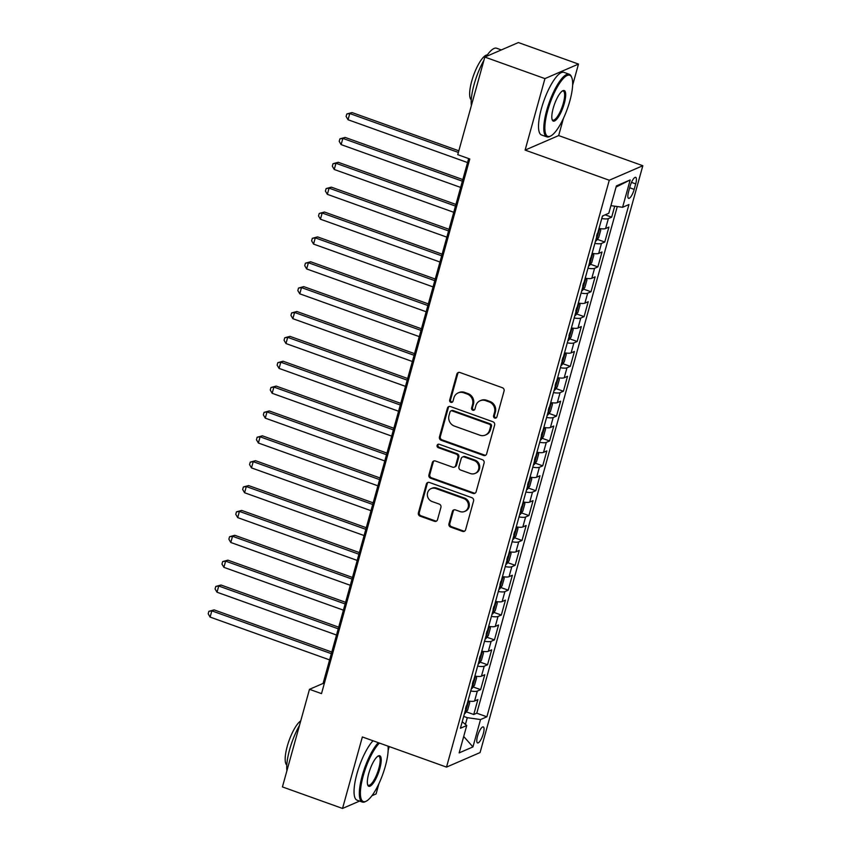 <?xml version="1.0" encoding="UTF-8"?>
<svg xmlns="http://www.w3.org/2000/svg" width="851" height="851" viewBox="0 0 851 851"><rect width="100%" height="100%" fill="white"/><g stroke="black" fill="none" stroke-linecap="round" stroke-linejoin="round"><path stroke-width="1.28" d="M494.75 418.064A1.83 1.702 -113.4 0 0 496.878 416.947L504.069 391.013A2.617 2.425 -113.4 0 0 502.388 387.726L459.902 372.504A2.617 2.425 -113.4 0 0 456.87 374.1L449.679 400.034A1.83 1.702 -113.4 0 0 452.051 402.31A1.83 1.702 -113.4 0 0 452.977 401.225L453.913 397.864A8.361 7.755 -113.4 0 1 458.146 392.907A8.361 7.755 -113.4 0 1 463.625 392.758L467.167 394.024A8.361 7.755 -113.4 0 1 472.56 404.544L471.624 407.906A1.83 1.702 -113.4 0 0 474.007 410.171A1.83 1.702 -113.4 0 0 474.932 409.086L475.858 405.725A8.361 7.755 -113.4 0 1 480.092 400.768A8.361 7.755 -113.4 0 1 485.581 400.619L489.123 401.895A8.361 7.755 -113.4 0 1 494.505 412.405L493.569 415.767A1.83 1.702 -113.4 0 0 494.75 418.064M480.092 400.768L480.996 400.374A8.361 7.755 -113.4 0 1 486.485 400.225L490.027 401.502A8.361 7.755 -113.4 0 1 495.41 412.012L494.484 415.373A1.83 1.702 -113.4 0 0 496.378 417.767M458.668 372.408A2.617 2.425 -113.4 0 0 457.774 373.717L450.583 399.651A1.83 1.702 -113.4 0 0 452.477 402.044M458.146 392.907L459.051 392.513A8.361 7.755 -113.4 0 1 464.54 392.364L468.071 393.641A8.361 7.755 -113.4 0 1 473.464 404.151L472.528 407.512A1.83 1.702 -113.4 0 0 474.422 409.905M483.315 733.668A8.51 2.383 109.7 0 0 483.294 726.903A8.51 2.383 109.7 0 0 477.517 736.179A8.51 2.383 109.7 0 0 477.549 742.934A8.51 2.383 109.7 0 0 483.315 733.668M448.945 523.812A2.617 2.425 -113.4 0 0 450.636 527.099L462.55 531.375A2.617 2.425 -113.4 0 0 465.593 529.779L473.571 500.973A2.617 2.425 -113.4 0 0 471.89 497.686L429.415 482.474A2.617 2.425 -113.4 0 0 426.372 484.07L418.384 512.866A2.617 2.425 -113.4 0 0 420.064 516.153L434.467 521.312A2.617 2.425 -113.4 0 0 437.499 519.716L440.924 507.387A2.617 2.425 -113.4 0 0 439.233 504.1L432.095 501.547A6.989 6.489 -113.4 0 1 431.138 488.602A6.989 6.489 -113.4 0 1 435.723 488.485L463.689 498.505A6.989 6.489 -113.4 0 1 464.657 511.44A6.989 6.489 -113.4 0 1 460.061 511.557L455.402 509.898A2.617 2.425 -113.4 0 0 452.37 511.494L448.945 523.812L449.86 523.418A2.617 2.425 -113.4 0 0 451.541 526.705L463.455 530.981A2.617 2.425 -113.4 0 0 464.699 531.077M362.356 736.955L342.538 808.45L282.426 786.92L309.487 689.321L321.508 693.618L469.784 158.988L457.753 154.68L484.825 57.07L544.938 78.6L525.11 150.095L609.273 180.242L446.52 767.102L362.356 736.955M483.602 455.455A2.617 2.425 -113.4 0 0 486.644 453.86L494.633 425.064A2.617 2.425 -113.4 0 0 492.942 421.777L450.466 406.555A2.617 2.425 -113.4 0 0 447.424 408.15L439.435 436.957A2.617 2.425 -113.4 0 0 441.116 440.244L483.602 455.455L484.506 455.062A2.617 2.425 -113.4 0 0 485.751 455.168M484.102 463.018L476.113 491.814A2.617 2.425 -113.4 0 1 473.082 493.41L430.595 478.198A2.617 2.425 -113.4 0 1 428.915 474.911L432.329 462.582A2.617 2.425 -113.4 0 1 435.372 460.987L452.594 467.156A2.617 2.425 -113.4 0 0 455.636 465.561L457.902 457.391A2.617 2.425 -113.4 0 0 456.221 454.104L438.276 447.679A1.83 1.702 -113.4 0 1 438.031 444.296A1.83 1.702 -113.4 0 1 439.222 444.265L482.421 459.731A2.617 2.425 -113.4 0 1 484.102 463.018M466.284 711.84L473.741 714.5L477.879 699.586L474.571 701.022L477.326 691.076A10.648 2.596 -164.5 0 1 470.741 690.98M473.188 686.97L480.634 689.64L484.772 674.715L481.464 676.151L484.219 666.205A10.648 2.596 -164.5 0 1 477.634 666.11M480.081 662.099L487.538 664.769L491.665 649.856L488.357 651.281L491.123 641.335A10.648 2.596 -164.5 0 1 484.538 641.239M486.974 637.239L494.431 639.899L498.569 624.985L495.261 626.421L498.016 616.475A10.648 2.596 -164.5 0 1 491.431 616.379M493.878 612.369L501.324 615.039L505.462 600.115L502.154 601.551L504.909 591.605A10.648 2.596 -164.5 0 1 498.324 591.509M500.771 587.498L508.217 590.168L512.355 575.255L509.047 576.68L511.813 566.734A10.648 2.596 -164.5 0 1 505.217 566.638M507.664 562.639L515.121 565.298L519.259 550.384L515.951 551.82L518.706 541.874A10.648 2.596 -164.5 0 1 512.121 541.779M514.568 537.768L522.014 540.438L526.152 525.514L522.844 526.95L525.599 517.004A10.648 2.596 -164.5 0 1 519.014 516.908M521.461 512.898L528.907 515.568L533.045 500.654L529.737 502.079L532.492 492.133A10.648 2.596 -164.5 0 1 525.907 492.038M528.354 488.038L535.811 490.697L539.949 475.783L536.63 477.22L539.396 467.263A10.648 2.596 -164.5 0 1 532.811 467.178M535.247 463.167L542.704 465.837L546.842 450.913L543.534 452.349L546.289 442.403A10.648 2.596 -164.5 0 1 539.704 442.307M542.151 438.297L549.597 440.967L553.735 426.053L550.427 427.479L553.182 417.533A10.648 2.596 -164.5 0 1 546.597 417.437M549.044 413.437L556.49 416.096L560.628 401.183L557.32 402.619L560.086 392.662A10.648 2.596 -164.5 0 1 553.49 392.577M555.937 388.567L563.394 391.237L567.532 376.312L564.224 377.748L566.979 367.802A10.648 2.596 -164.5 0 1 560.394 367.706M562.841 363.696L570.287 366.366L574.425 351.452L571.117 352.878L573.872 342.932A10.648 2.596 -164.5 0 1 567.287 342.836M569.734 338.836L577.18 341.496L581.318 326.582L578.01 328.018L580.765 318.061A10.648 2.596 -164.5 0 1 574.18 317.976M576.627 313.966L584.084 316.636L588.222 301.711L584.903 303.147L587.669 293.201A10.648 2.596 -164.5 0 1 581.084 293.106M583.52 289.095L590.977 291.765L595.115 276.852L591.807 278.277L594.562 268.331A10.648 2.596 -164.5 0 1 587.977 268.235M590.424 264.236L597.87 266.895L602.008 251.981L598.7 253.417L601.455 243.46A10.648 2.596 -164.5 0 1 594.87 243.375M597.317 239.365L604.763 242.035L608.901 227.111L605.593 228.547A10.648 2.596 -164.5 0 1 599.008 228.451M630.08 186.326L628.559 191.805A8.244 2.308 109.7 0 0 628.591 198.347A8.244 2.308 109.7 0 0 634.186 189.369L635.708 183.89A8.244 2.308 109.7 0 0 635.676 177.348A8.244 2.308 109.7 0 0 630.08 186.326M609.273 180.242L642.824 165.722L480.07 752.571L446.52 767.102M473.741 714.5L476.783 713.191L486.878 716.808L628.942 204.548L622.592 207.293L610.922 205.644M486.878 716.808L480.528 719.552L472.943 746.912L459.157 752.88L466.742 725.52L460.402 728.265L602.465 216.005L608.805 213.261L616.39 185.912L630.176 179.944L622.592 207.293M605.167 214.835L611.667 217.165L608.359 218.601A10.648 2.596 -164.5 0 1 601.763 218.505M604.763 242.035L601.455 243.46M597.87 266.895L594.562 268.331M590.977 291.765L587.669 293.201M584.084 316.636L580.765 318.061M577.18 341.496L573.872 342.932M570.287 366.366L566.979 367.802M563.394 391.237L560.086 392.662M556.49 416.096L553.182 417.533M549.597 440.967L546.289 442.403M542.704 465.837L539.396 467.263M535.811 490.697L532.492 492.133M528.907 515.568L525.599 517.004M522.014 540.438L518.706 541.874M515.121 565.298L511.813 566.734M508.217 590.168L504.909 591.605M501.324 615.039L498.016 616.475M494.431 639.899L491.123 641.335M487.538 664.769L484.219 666.205M480.634 689.64L477.326 691.076M476.783 713.191L617.283 206.548M611.667 217.165L614.709 206.176M465.423 724.414L467.284 717.68L463.689 716.393M572.617 85.238L578.489 64.08L544.938 78.6M578.489 64.08L518.376 42.55L484.825 57.07M342.538 808.45L359.579 801.078M371.919 795.728L376.089 793.93L378.95 783.58M388.152 750.422L389.215 746.572M525.11 150.095L558.66 135.575L563.426 118.385M558.66 135.575L642.824 165.722M468.646 158.573L323.093 683.427L309.487 689.321M324.231 683.832L323.093 683.427M592.115 253.321A10.648 2.596 15.5 0 0 598.7 253.417M585.222 278.192A10.648 2.596 15.5 0 0 591.807 278.277M578.318 303.052A10.648 2.596 15.5 0 0 584.903 303.147M571.425 327.922A10.648 2.596 15.5 0 0 578.01 328.018M564.532 352.793A10.648 2.596 15.5 0 0 571.117 352.878M557.628 377.653A10.648 2.596 15.5 0 0 564.224 377.748M550.735 402.523A10.648 2.596 15.5 0 0 557.32 402.619M543.842 427.393A10.648 2.596 15.5 0 0 550.427 427.479M536.949 452.253A10.648 2.596 15.5 0 0 543.534 452.349M530.045 477.124A10.648 2.596 15.5 0 0 536.63 477.22M523.152 501.994A10.648 2.596 15.5 0 0 529.737 502.079M516.259 526.854A10.648 2.596 15.5 0 0 522.844 526.95M509.355 551.725A10.648 2.596 15.5 0 0 515.951 551.82M502.462 576.595A10.648 2.596 15.5 0 0 509.047 576.68M495.569 601.455A10.648 2.596 15.5 0 0 502.154 601.551M488.665 626.325A10.648 2.596 15.5 0 0 495.261 626.421M481.772 651.196A10.648 2.596 15.5 0 0 488.357 651.281M474.879 676.056A10.648 2.596 15.5 0 0 481.464 676.151M466.742 725.52L462.21 721.722M467.986 700.926A10.648 2.596 15.5 0 0 474.571 701.022M467.284 717.68L480.528 719.552M616.081 187.05L630.176 179.944M472.943 746.912L463.699 736.487M449.222 406.459A2.617 2.425 -113.4 0 0 448.328 407.757L440.339 436.563A2.617 2.425 -113.4 0 0 442.031 439.85L484.506 455.062M490.58 426.564A1.83 1.702 -113.4 0 0 489.399 424.266L452.115 410.905A1.83 1.702 -113.4 0 0 449.988 412.022L448.998 415.565A8.361 7.755 -113.4 0 0 454.391 426.074L479.879 435.212A8.361 7.755 -113.4 0 0 485.368 435.063A8.361 7.755 -113.4 0 0 489.602 430.106L490.58 426.564L491.484 426.17A1.83 1.702 -113.4 0 0 490.304 423.872L489.399 424.266M450.913 410.937L451.817 410.544A1.83 1.702 -113.4 0 1 453.019 410.512L490.304 423.872M485.368 435.063L486.272 434.67A8.361 7.755 -113.4 0 0 490.506 429.712L489.602 430.106M491.484 426.17L490.506 429.712M434.127 460.891A2.617 2.425 -113.4 0 0 433.233 462.189L429.819 474.518A2.617 2.425 -113.4 0 0 431.5 477.805L473.986 493.027A2.617 2.425 -113.4 0 0 475.22 493.123M454.306 467.114L455.221 466.72A2.617 2.425 -113.4 0 0 456.54 465.178L458.806 456.998A2.617 2.425 -113.4 0 0 457.125 453.711L439.19 447.286L438.276 447.679M438.51 444.169A1.83 1.702 -113.4 0 0 439.19 447.286M470.475 473.56A6.989 6.489 -113.4 0 0 478.836 466.869A6.989 6.489 -113.4 0 0 474.092 460.508L464.242 456.976A2.617 2.425 -113.4 0 0 461.21 458.572L458.934 466.752A2.617 2.425 -113.4 0 0 460.625 470.039L470.475 473.56M475.06 473.443L475.964 473.05A6.989 6.489 -113.4 0 0 475.007 460.114L474.092 460.508M462.529 457.019L463.433 456.625A2.617 2.425 -113.4 0 1 465.146 456.583L475.007 460.114M454.168 509.792A2.617 2.425 -113.4 0 0 453.275 511.1L449.86 523.418M464.657 511.44L465.561 511.047A6.989 6.489 -113.4 0 0 464.593 498.112L463.689 498.505M431.138 488.602L432.042 488.208A6.989 6.489 -113.4 0 1 436.627 488.091L464.593 498.112M428.17 482.368A2.617 2.425 -113.4 0 0 427.276 483.676L419.288 512.472A2.617 2.425 -113.4 0 0 420.979 515.759L435.372 520.918A2.617 2.425 -113.4 0 0 436.616 521.025M603.348 215.622L603.072 215.984A7.053 1.713 -164.5 0 1 602.423 216.143M458.827 150.808L352.027 112.555L349.761 113.534L348.038 119.746L467.539 162.552M458.381 152.435L349.761 113.534L346.793 113.981L352.027 112.555M348.038 119.746L346.102 116.47L346.793 113.981M569.819 101.035A32.466 9.095 109.7 0 0 571.734 77.494A32.466 9.095 109.7 0 0 560.713 81.664A32.466 9.095 109.7 0 0 547.693 110.609A32.466 9.095 109.7 0 0 550.788 135.947A32.466 9.095 109.7 0 0 569.819 101.035M550.788 135.947L549.874 136.426A33.263 9.318 -70.3 0 1 546.821 136.873A33.263 9.318 -70.3 0 1 546.704 110.47A33.263 9.318 -70.3 0 1 569.255 74.25A33.263 9.318 -70.3 0 1 571.329 76.537L571.734 77.494M564.287 103.428A16.233 4.553 -70.3 0 1 557.777 117.906A16.233 4.553 -70.3 0 1 552.278 119.991A16.233 4.553 -70.3 0 1 553.224 108.215A16.233 4.553 -70.3 0 1 562.745 90.759A16.233 4.553 -70.3 0 1 564.287 103.428M552.097 119.459A15.435 4.329 109.7 0 0 552.831 120.097A15.435 4.329 109.7 0 0 563.298 103.29A15.435 4.329 109.7 0 0 563.245 91.036A15.435 4.329 109.7 0 0 562.266 91.057M471.38 105.567A33.263 9.318 -70.3 0 1 474.092 84.462A33.263 9.318 -70.3 0 1 483.942 60.272M486.293 56.443A33.263 9.318 -70.3 0 1 496.633 48.241L501.335 49.922M471.263 99.812A23.945 6.712 -70.3 0 1 471.731 81.111A23.945 6.712 -70.3 0 1 487.346 54.921M546.821 136.873L541.534 134.979A33.263 9.318 -70.3 0 1 541.417 108.577A33.263 9.318 -70.3 0 1 563.968 72.356L569.255 74.25M379.429 743.072A32.466 9.095 109.7 0 0 363.228 775.804A32.466 9.095 109.7 0 0 366.313 801.142A32.466 9.095 109.7 0 0 385.343 766.23A32.466 9.095 109.7 0 0 388.056 746.157M366.313 801.142L365.398 801.621A33.263 9.318 -70.3 0 1 362.345 802.067A33.263 9.318 -70.3 0 1 362.228 775.665A33.263 9.318 -70.3 0 1 378.301 742.668M379.812 768.623A16.233 4.553 -70.3 0 1 373.312 783.09A16.233 4.553 -70.3 0 1 367.802 785.175A16.233 4.553 -70.3 0 1 368.76 773.41A16.233 4.553 -70.3 0 1 378.269 755.954A16.233 4.553 -70.3 0 1 379.812 768.623M367.621 784.654A15.435 4.329 109.7 0 0 368.366 785.282A15.435 4.329 109.7 0 0 378.823 768.474A15.435 4.329 109.7 0 0 378.769 756.231A15.435 4.329 109.7 0 0 377.791 756.241M286.904 770.751A33.263 9.318 -70.3 0 1 289.617 749.657A33.263 9.318 -70.3 0 1 299.467 725.456M286.787 764.996A23.945 6.712 -70.3 0 1 287.255 746.295A23.945 6.712 -70.3 0 1 300.733 720.882M362.345 802.067L357.058 800.174A33.263 9.318 -70.3 0 1 356.941 773.772A33.263 9.318 -70.3 0 1 373.015 740.774M599.732 228.579L600.753 230.121L598.678 237.578L596.179 240.854A7.053 1.713 -164.5 0 1 595.53 241.003M462.827 179.572L345.123 137.415L342.857 138.394L341.134 144.617L460.646 187.422M596.508 236.312L597.338 233.334M462.37 181.199L342.857 138.394L339.9 138.851L345.123 137.415M341.134 144.617L339.209 141.34L339.9 138.851M592.828 253.438L593.849 254.992L591.785 262.448L589.286 265.725A7.053 1.713 -164.5 0 1 588.637 265.874M455.923 204.442L338.23 162.286L335.964 163.264L334.241 169.487L453.753 212.293M589.615 261.183L590.445 258.204M455.476 206.07L335.964 163.264L333.007 163.722L338.23 162.286M334.241 169.487L332.315 166.2L333.007 163.722M585.935 278.309L586.956 279.851L584.892 287.319L582.382 290.585A7.053 1.713 -164.5 0 1 581.733 290.744M449.03 229.302L331.337 187.156L329.071 188.135L327.348 194.347L446.849 237.152M582.722 286.053L583.541 283.064M448.573 230.94L329.071 188.135L326.103 188.582L331.337 187.156M327.348 194.347L325.412 191.071L326.103 188.582M579.042 303.179L580.063 304.722L577.989 312.179L575.489 315.455A7.053 1.713 -164.5 0 1 574.84 315.604M442.137 254.172L324.444 212.016L322.167 212.995L320.444 219.218L439.956 262.023M575.819 310.913L576.648 307.934M441.68 255.8L322.167 212.995L319.21 213.452L324.444 212.016M320.444 219.218L318.519 215.941L319.21 213.452M572.149 328.039L573.17 329.592L571.095 337.049L568.596 340.326A7.053 1.713 -164.5 0 1 567.947 340.474M435.233 279.043L317.54 236.886L315.274 237.865L313.551 244.088L433.063 286.893M568.925 335.783L569.755 332.805M434.787 280.67L315.274 237.865L312.317 238.323L317.54 236.886M313.551 244.088L311.626 240.801L312.317 238.323M565.245 352.91L566.266 354.452L564.202 361.92L561.692 365.185A7.053 1.713 -164.5 0 1 561.043 365.345M428.34 303.903L310.647 261.757L308.381 262.736L306.658 268.948L426.16 311.753M562.032 360.654L562.862 357.665M427.893 305.541L308.381 262.736L305.413 263.182L310.647 261.757M306.658 268.948L304.732 265.672L305.413 263.182M558.352 377.78L559.373 379.323L557.309 386.78L554.799 390.056A7.053 1.713 -164.5 0 1 554.15 390.205M421.447 328.773L303.754 286.617L301.488 287.595L299.765 293.818L419.266 336.624M555.139 385.514L555.958 382.535M420.99 330.401L301.488 287.595L298.52 288.053L303.754 286.617M299.765 293.818L297.829 290.542L298.52 288.053M551.459 402.64L552.48 404.193L550.406 411.65L547.906 414.926A7.053 1.713 -164.5 0 1 547.257 415.075M414.554 353.644L296.85 311.487L294.584 312.466L292.861 318.689L412.373 361.494M548.235 410.384L549.065 407.406M414.097 355.271L294.584 312.466L291.627 312.923L296.85 311.487M292.861 318.689L290.936 315.402L291.627 312.923M544.555 427.51L545.576 429.053L543.512 436.52L541.013 439.786A7.053 1.713 -164.5 0 1 540.364 439.946M407.65 378.504L289.957 336.358L287.691 337.336L285.968 343.549L405.48 386.354M541.342 435.255L542.172 432.265M407.204 380.142L287.691 337.336L284.723 337.783L289.957 336.358M285.968 343.549L284.043 340.272L284.723 337.783M537.662 452.381L538.683 453.923L536.619 461.38L534.109 464.657A7.053 1.713 -164.5 0 1 533.46 464.806M400.757 403.374L283.064 361.218L280.798 362.207L279.075 368.419L398.576 411.224M534.449 460.114L535.268 457.136M400.3 405.002L280.798 362.207L277.83 362.654L283.064 361.218M279.075 368.419L277.139 365.143L277.83 362.654M530.769 477.241L531.79 478.794L529.716 486.251L527.216 489.527A7.053 1.713 -164.5 0 1 526.567 489.676M393.864 428.244L276.171 386.088L273.894 387.067L272.171 393.29L391.683 436.095M527.546 484.985L528.375 482.006M393.407 429.872L273.894 387.067L270.937 387.524L276.171 386.088M272.171 393.29L270.246 390.003L270.937 387.524M523.865 502.111L524.897 503.654L522.822 511.121L520.323 514.387A7.053 1.713 -164.5 0 1 519.674 514.547M386.96 453.104L269.267 410.959L267.001 411.937L265.278 418.149L384.79 460.955M520.652 509.855L521.482 506.866M386.514 454.742L267.001 411.937L264.044 412.384L269.267 410.959M265.278 418.149L263.353 414.873L264.044 412.384M516.972 526.982L517.993 528.524L515.929 535.981L513.419 539.257A7.053 1.713 -164.5 0 1 512.77 539.406M380.067 477.975L262.374 435.818L260.108 436.808L258.385 443.02L377.887 485.825M513.759 534.715L514.589 531.737M379.62 479.602L260.108 436.808L257.14 437.254L262.374 435.818M258.385 443.02L256.449 439.744L257.14 437.254M510.079 551.842L511.1 553.395L509.026 560.852L506.526 564.128A7.053 1.713 -164.5 0 1 505.877 564.277M373.174 502.845L255.481 460.689L253.215 461.667L251.481 467.89L370.993 510.696M506.856 559.586L507.685 556.607M372.717 504.473L253.215 461.667L250.247 462.125L255.481 460.689M251.481 467.89L249.556 464.603L250.247 462.125M503.186 576.712L504.207 578.255L502.133 585.722L499.633 588.988A7.053 1.713 -164.5 0 1 498.984 589.147M366.27 527.705L248.577 485.559L246.311 486.538L244.588 492.75L364.1 535.556M499.962 584.456L500.792 581.467M365.824 529.343L246.311 486.538L243.354 486.985L248.577 485.559M244.588 492.75L242.663 489.474L243.354 486.985M496.282 601.583L497.303 603.125L495.239 610.582L492.729 613.858A7.053 1.713 -164.5 0 1 492.08 614.007M359.377 552.576L241.684 510.419L239.418 511.408L237.695 517.621L357.207 560.426M493.069 609.316L493.899 606.337M358.931 554.214L239.418 511.408L236.45 511.855L241.684 510.419M237.695 517.621L235.77 514.344L236.45 511.855M489.389 626.442L490.41 627.995L488.346 635.452L485.836 638.729A7.053 1.713 -164.5 0 1 485.187 638.878M352.484 577.446L234.791 535.29L232.525 536.268L230.802 542.491L350.304 585.297M486.176 634.186L486.995 631.208M352.027 579.074L232.525 536.268L229.557 536.726L234.791 535.29M230.802 542.491L228.866 539.204L229.557 536.726M482.496 651.313L483.517 652.855L481.443 660.323L478.943 663.589A7.053 1.713 -164.5 0 1 478.294 663.748M345.591 602.306L227.887 560.16L225.621 561.139L223.898 567.351L343.41 610.156M479.273 659.057L480.102 656.068M345.134 603.944L225.621 561.139L222.664 561.586L227.887 560.16M223.898 567.351L221.973 564.075L222.664 561.586M475.592 676.183L476.624 677.726L474.55 685.183L472.05 688.459A7.053 1.713 -164.5 0 1 471.401 688.608M338.687 627.176L220.994 585.02L218.728 586.009L217.005 592.222L336.517 635.027M472.379 683.917L473.209 680.938M338.241 628.815L218.728 586.009L215.771 586.456L220.994 585.02M217.005 592.222L215.08 588.945L215.771 586.456M468.699 701.043L469.72 702.596L467.656 710.053L465.146 713.329A7.053 1.713 -164.5 0 1 464.497 713.478M331.794 652.047L214.101 609.89L211.835 610.869L210.112 617.092L329.614 659.897M465.486 708.787L466.305 705.809M331.337 653.674L211.835 610.869L208.867 611.326L214.101 609.89M210.112 617.092L208.176 613.805L208.867 611.326M605.593 228.547L608.359 218.601M631.495 182.391L635.708 183.89M629.687 187.752L634.186 189.369M495.41 412.012L494.505 412.405M490.027 401.502L489.123 401.895M486.485 400.225L485.581 400.619M472.528 407.512L471.624 407.906M473.464 404.151L472.56 404.544M468.071 393.641L467.167 394.024M464.54 392.364L463.625 392.758M450.583 399.651L449.679 400.034M457.774 373.717L456.87 374.1M494.484 415.373L493.569 415.767M442.031 439.85L441.116 440.244M440.339 436.563L439.435 436.957M448.328 407.757L447.424 408.15M453.019 410.512L452.115 410.905M473.986 493.027L473.082 493.41M431.5 477.805L430.595 478.198M429.819 474.518L428.915 474.911M433.233 462.189L432.329 462.582M456.54 465.178L455.636 465.561M458.806 456.998L457.902 457.391M457.125 453.711L456.221 454.104M465.146 456.583L464.242 456.976M453.275 511.1L452.37 511.494M436.627 488.091L435.723 488.485M435.372 520.918L434.467 521.312M420.979 515.759L420.064 516.153M419.288 512.472L418.384 512.866M427.276 483.676L426.372 484.07M463.455 530.981L462.55 531.375M451.541 526.705L450.636 527.099M596.243 240.769L599.625 228.557M589.349 265.64L592.732 253.428M582.446 290.51L585.839 278.288M575.553 315.37L578.935 303.158M568.659 340.24L572.042 328.029M561.756 365.111L565.149 352.888M554.863 389.971L558.245 377.759M547.97 414.841L551.352 402.629M541.076 439.712L544.459 427.489M534.173 464.572L537.566 452.36M527.28 489.442L530.662 477.23M520.386 514.312L523.769 502.09M513.483 539.172L516.876 526.96M506.59 564.043L509.972 551.831M499.697 588.913L503.079 576.691M492.793 613.773L496.186 601.561M485.9 638.644L489.293 626.432M479.007 663.514L482.389 651.292M472.114 688.374L475.496 676.162M465.21 713.244L468.603 701.033"/></g></svg>
